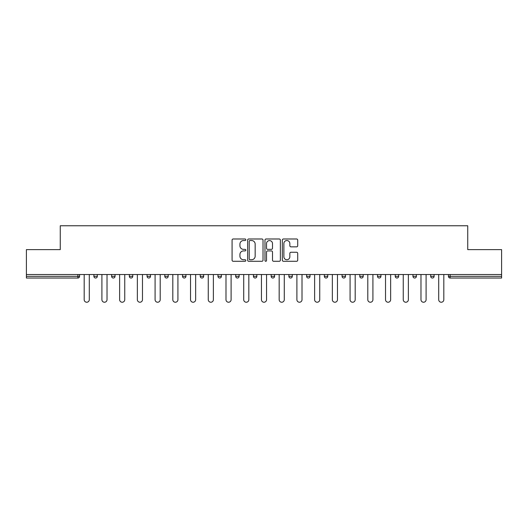 <?xml version="1.0" encoding="UTF-8"?>
<svg xmlns="http://www.w3.org/2000/svg" width="528" height="528" viewBox="0 0 528 528"><rect width="100%" height="100%" fill="white"/><g stroke="black" fill="none" stroke-linecap="round" stroke-linejoin="round"><path stroke-width="0.79" d="M245.817 239.765A0.779 0.779 0 0 0 245.038 238.986L233.191 238.986A1.115 1.115 0 0 0 232.076 240.101L232.076 260.179A1.115 1.115 0 0 0 233.191 261.287L245.038 261.287A0.779 0.779 0 0 0 245.817 260.509A0.779 0.779 0 0 0 245.038 259.73L243.507 259.73A3.571 3.571 0 0 1 239.936 256.159L239.936 254.489A3.571 3.571 0 0 1 243.507 250.919L245.038 250.919A0.779 0.779 0 0 0 245.817 250.14A0.779 0.779 0 0 0 245.038 249.355L243.507 249.355A3.571 3.571 0 0 1 239.936 245.784L239.936 244.114A3.571 3.571 0 0 1 243.507 240.544L245.038 240.544A0.779 0.779 0 0 0 245.817 239.765M296.597 246.847A1.115 1.115 0 0 0 297.713 245.731L297.713 240.101A1.115 1.115 0 0 0 296.597 238.986L283.437 238.986A1.115 1.115 0 0 0 282.322 240.101L282.322 260.179A1.115 1.115 0 0 0 283.437 261.287L296.597 261.287A1.115 1.115 0 0 0 297.713 260.179L297.713 253.374A1.115 1.115 0 0 0 296.597 252.259L290.961 252.259A1.115 1.115 0 0 0 289.846 253.374L289.846 256.747A2.983 2.983 0 0 1 286.862 259.73A2.983 2.983 0 0 1 283.879 256.747L283.879 243.527A2.983 2.983 0 0 1 286.862 240.544A2.983 2.983 0 0 1 289.846 243.527L289.846 245.731A1.115 1.115 0 0 0 290.961 246.847L296.597 246.847M26.4 274.514L26.4 249.625L60.265 249.625L60.265 225.766L467.735 225.766L467.735 249.625L501.6 249.625L501.6 274.514L26.4 274.514L26.4 276.329L77.873 276.329L77.873 274.514M263.023 240.101A1.115 1.115 0 0 0 261.908 238.986L248.747 238.986A1.115 1.115 0 0 0 247.632 240.101L247.632 260.179A1.115 1.115 0 0 0 248.747 261.287L261.908 261.287A1.115 1.115 0 0 0 263.023 260.179L263.023 240.101M266.092 238.986L279.253 238.986A1.115 1.115 0 0 1 280.368 240.101L280.368 260.179A1.115 1.115 0 0 1 279.253 261.287L273.623 261.287A1.115 1.115 0 0 1 272.507 260.179L272.507 252.034A1.115 1.115 0 0 0 271.392 250.919L267.65 250.919A1.115 1.115 0 0 0 266.534 252.034L266.534 260.509A0.779 0.779 0 0 1 265.756 261.287A0.779 0.779 0 0 1 264.977 260.509L264.977 240.101A1.115 1.115 0 0 1 266.092 238.986M77.873 278.032A1.703 1.703 0 0 0 79.576 276.329L77.873 276.329L77.873 278.032A1.703 1.703 0 0 0 79.576 276.329L79.576 274.514L79.576 276.329A1.703 1.703 0 0 1 77.873 278.032L26.4 278.032L26.4 276.329M501.6 274.514L501.6 278.032L450.127 278.032A1.703 1.703 0 0 1 448.424 276.329L448.424 274.514M93.898 274.514L93.898 276.329L93.898 274.514M95.601 278.032A1.703 1.703 0 0 1 93.898 276.329A1.703 1.703 0 0 0 95.601 278.032A1.703 1.703 0 0 0 97.304 276.329L97.304 274.514L97.304 276.329A1.703 1.703 0 0 1 95.601 278.032A1.703 1.703 0 0 1 93.898 276.329L97.304 276.329A1.703 1.703 0 0 1 95.601 278.032M111.619 274.514L111.619 276.329L111.619 274.514M115.031 274.514L115.031 276.329L115.031 274.514M129.347 274.514L129.347 276.329L129.347 274.514M132.759 274.514L132.759 276.329A1.703 1.703 0 0 1 131.056 278.032A1.703 1.703 0 0 1 129.347 276.329A1.703 1.703 0 0 0 131.056 278.032A1.703 1.703 0 0 0 132.759 276.329A1.703 1.703 0 0 1 131.056 278.032A1.703 1.703 0 0 1 129.347 276.329L132.759 276.329M147.074 274.514L147.074 276.329L147.074 274.514M150.487 274.514L150.487 276.329L150.487 274.514M164.802 274.514L164.802 276.329L164.802 274.514M168.208 274.514L168.208 276.329L168.208 274.514M185.935 274.514L185.935 276.329L182.53 276.329A1.703 1.703 0 0 0 184.232 278.032A1.703 1.703 0 0 1 182.53 276.329L182.53 274.514M200.251 274.514L200.251 276.329L200.251 274.514M203.663 274.514L203.663 276.329L203.663 274.514M217.978 274.514L217.978 276.329L217.978 274.514M221.39 274.514L221.39 276.329L221.39 274.514M235.706 274.514L235.706 276.329L235.706 274.514M239.118 274.514L239.118 276.329A1.703 1.703 0 0 1 237.409 278.032A1.703 1.703 0 0 1 235.706 276.329A1.703 1.703 0 0 0 237.409 278.032A1.703 1.703 0 0 1 235.706 276.329L239.118 276.329A1.703 1.703 0 0 1 237.409 278.032M253.433 274.514L253.433 276.329L253.433 274.514M256.839 274.514L256.839 276.329L256.839 274.514M271.161 274.514L271.161 276.329L271.161 274.514M274.567 274.514L274.567 276.329A1.703 1.703 0 0 1 272.864 278.032A1.703 1.703 0 0 1 271.161 276.329L274.567 276.329A1.703 1.703 0 0 1 272.864 278.032A1.703 1.703 0 0 0 274.567 276.329M288.882 274.514L288.882 276.329L288.882 274.514M292.294 274.514L292.294 276.329L292.294 274.514M306.61 274.514L306.61 276.329L306.61 274.514M310.022 274.514L310.022 276.329L310.022 274.514M327.749 274.514L327.749 276.329A1.703 1.703 0 0 1 326.04 278.032A1.703 1.703 0 0 1 324.337 276.329L324.337 274.514M345.47 274.514L345.47 276.329A1.703 1.703 0 0 1 343.768 278.032A1.703 1.703 0 0 1 342.065 276.329L342.065 274.514M363.198 274.514L363.198 276.329A1.703 1.703 0 0 1 361.495 278.032A1.703 1.703 0 0 1 359.792 276.329L359.792 274.514M380.926 274.514L380.926 276.329A1.703 1.703 0 0 1 379.223 278.032A1.703 1.703 0 0 1 377.513 276.329L377.513 274.514M396.944 278.032A1.703 1.703 0 0 0 398.653 276.329L398.653 274.514L398.653 276.329A1.703 1.703 0 0 1 396.944 278.032A1.703 1.703 0 0 1 395.241 276.329L395.241 274.514M416.381 274.514L416.381 276.329A1.703 1.703 0 0 1 414.671 278.032A1.703 1.703 0 0 1 412.969 276.329L412.969 274.514M430.696 274.514L430.696 276.329L430.696 274.514M434.102 274.514L434.102 276.329A1.703 1.703 0 0 1 432.399 278.032A1.703 1.703 0 0 1 430.696 276.329L434.102 276.329A1.703 1.703 0 0 1 432.399 278.032M113.329 278.032A1.703 1.703 0 0 1 111.619 276.329A1.703 1.703 0 0 0 113.329 278.032A1.703 1.703 0 0 0 115.031 276.329A1.703 1.703 0 0 1 113.329 278.032A1.703 1.703 0 0 1 111.619 276.329L115.031 276.329A1.703 1.703 0 0 1 113.329 278.032M148.777 278.032A1.703 1.703 0 0 1 147.074 276.329A1.703 1.703 0 0 0 148.777 278.032A1.703 1.703 0 0 0 150.487 276.329A1.703 1.703 0 0 1 148.777 278.032A1.703 1.703 0 0 1 147.074 276.329L150.487 276.329A1.703 1.703 0 0 1 148.777 278.032M166.505 278.032A1.703 1.703 0 0 1 164.802 276.329A1.703 1.703 0 0 0 166.505 278.032A1.703 1.703 0 0 0 168.208 276.329A1.703 1.703 0 0 1 166.505 278.032A1.703 1.703 0 0 1 164.802 276.329L168.208 276.329A1.703 1.703 0 0 1 166.505 278.032M184.232 278.032A1.703 1.703 0 0 0 185.935 276.329A1.703 1.703 0 0 1 184.232 278.032A1.703 1.703 0 0 1 182.53 276.329M201.96 278.032A1.703 1.703 0 0 1 200.251 276.329A1.703 1.703 0 0 0 201.96 278.032A1.703 1.703 0 0 0 203.663 276.329A1.703 1.703 0 0 1 201.96 278.032A1.703 1.703 0 0 1 200.251 276.329L203.663 276.329A1.703 1.703 0 0 1 201.96 278.032M219.688 278.032A1.703 1.703 0 0 1 217.978 276.329L221.39 276.329A1.703 1.703 0 0 1 219.688 278.032A1.703 1.703 0 0 0 221.39 276.329M255.136 278.032A1.703 1.703 0 0 1 253.433 276.329A1.703 1.703 0 0 0 255.136 278.032A1.703 1.703 0 0 0 256.839 276.329A1.703 1.703 0 0 1 255.136 278.032A1.703 1.703 0 0 1 253.433 276.329L256.839 276.329A1.703 1.703 0 0 1 255.136 278.032M290.591 278.032A1.703 1.703 0 0 1 288.882 276.329L292.294 276.329A1.703 1.703 0 0 1 290.591 278.032A1.703 1.703 0 0 0 292.294 276.329M308.312 278.032A1.703 1.703 0 0 1 306.61 276.329A1.703 1.703 0 0 0 308.312 278.032A1.703 1.703 0 0 0 310.022 276.329A1.703 1.703 0 0 1 308.312 278.032A1.703 1.703 0 0 1 306.61 276.329L310.022 276.329A1.703 1.703 0 0 1 308.312 278.032M249.975 240.544A0.779 0.779 0 0 0 249.196 241.329L249.196 258.951A0.779 0.779 0 0 0 249.975 259.73L251.592 259.73A3.571 3.571 0 0 0 255.163 256.159L255.163 244.114A3.571 3.571 0 0 0 251.592 240.544L249.975 240.544M272.507 243.586A2.983 2.983 0 0 0 269.524 240.603A2.983 2.983 0 0 0 266.534 243.586L266.534 248.239A1.115 1.115 0 0 0 267.65 249.355L271.392 249.355A1.115 1.115 0 0 0 272.507 248.239L272.507 243.586M84.183 299.68L84.183 274.514L84.183 299.68A2.554 2.554 0 0 0 86.737 302.234A2.554 2.554 0 0 0 89.291 299.68L89.291 274.514M101.904 299.68L101.904 274.514L101.904 299.68A2.554 2.554 0 0 0 104.465 302.234A2.554 2.554 0 0 0 107.019 299.68L107.019 274.514M119.632 299.68L119.632 274.514L119.632 299.68A2.554 2.554 0 0 0 122.192 302.234A2.554 2.554 0 0 0 124.747 299.68L124.747 274.514M137.359 299.68L137.359 274.514L137.359 299.68A2.554 2.554 0 0 0 139.913 302.234A2.554 2.554 0 0 0 142.474 299.68L142.474 274.514M155.087 299.68L155.087 274.514L155.087 299.68A2.554 2.554 0 0 0 157.641 302.234A2.554 2.554 0 0 0 160.202 299.68L160.202 274.514M172.814 299.68L172.814 274.514L172.814 299.68A2.554 2.554 0 0 0 175.369 302.234A2.554 2.554 0 0 0 177.923 299.68L177.923 274.514M190.535 299.68L190.535 274.514L190.535 299.68A2.554 2.554 0 0 0 193.096 302.234A2.554 2.554 0 0 0 195.65 299.68L195.65 274.514M208.263 299.68L208.263 274.514L208.263 299.68A2.554 2.554 0 0 0 210.824 302.234A2.554 2.554 0 0 0 213.378 299.68L213.378 274.514M225.991 299.68L225.991 274.514L225.991 299.68A2.554 2.554 0 0 0 228.545 302.234A2.554 2.554 0 0 0 231.106 299.68L231.106 274.514M243.718 299.68L243.718 274.514L243.718 299.68A2.554 2.554 0 0 0 246.272 302.234A2.554 2.554 0 0 0 248.833 299.68L248.833 274.514M261.446 299.68L261.446 274.514L261.446 299.68A2.554 2.554 0 0 0 264 302.234A2.554 2.554 0 0 0 266.554 299.68L266.554 274.514M279.167 299.68L279.167 274.514L279.167 299.68A2.554 2.554 0 0 0 281.728 302.234A2.554 2.554 0 0 0 284.282 299.68L284.282 274.514M296.894 299.68L296.894 274.514L296.894 299.68A2.554 2.554 0 0 0 299.455 302.234A2.554 2.554 0 0 0 302.009 299.68L302.009 274.514M314.622 299.68L314.622 274.514L314.622 299.68A2.554 2.554 0 0 0 317.176 302.234A2.554 2.554 0 0 0 319.737 299.68L319.737 274.514M332.35 299.68L332.35 274.514L332.35 299.68A2.554 2.554 0 0 0 334.904 302.234A2.554 2.554 0 0 0 337.465 299.68L337.465 274.514M350.077 299.68L350.077 274.514L350.077 299.68A2.554 2.554 0 0 0 352.631 302.234A2.554 2.554 0 0 0 355.186 299.68L355.186 274.514M367.798 299.68L367.798 274.514L367.798 299.68A2.554 2.554 0 0 0 370.359 302.234A2.554 2.554 0 0 0 372.913 299.68L372.913 274.514M385.526 299.68L385.526 274.514L385.526 299.68A2.554 2.554 0 0 0 388.087 302.234A2.554 2.554 0 0 0 390.641 299.68L390.641 274.514M403.253 299.68L403.253 274.514L403.253 299.68A2.554 2.554 0 0 0 405.808 302.234A2.554 2.554 0 0 0 408.368 299.68L408.368 274.514M420.981 299.68L420.981 274.514L420.981 299.68A2.554 2.554 0 0 0 423.535 302.234A2.554 2.554 0 0 0 426.096 299.68L426.096 274.514M438.709 299.68L438.709 274.514L438.709 299.68A2.554 2.554 0 0 0 441.263 302.234A2.554 2.554 0 0 0 443.817 299.68L443.817 274.514M450.127 274.514L450.127 276.329L501.6 276.329M448.424 276.329L450.127 276.329L450.127 278.032M326.04 278.032A1.703 1.703 0 0 0 327.749 276.329L324.337 276.329M343.768 278.032A1.703 1.703 0 0 0 345.47 276.329L342.065 276.329M361.495 278.032A1.703 1.703 0 0 0 363.198 276.329L359.792 276.329M379.223 278.032A1.703 1.703 0 0 0 380.926 276.329L377.513 276.329M398.653 276.329L395.241 276.329M414.671 278.032A1.703 1.703 0 0 0 416.381 276.329L412.969 276.329"/></g></svg>
